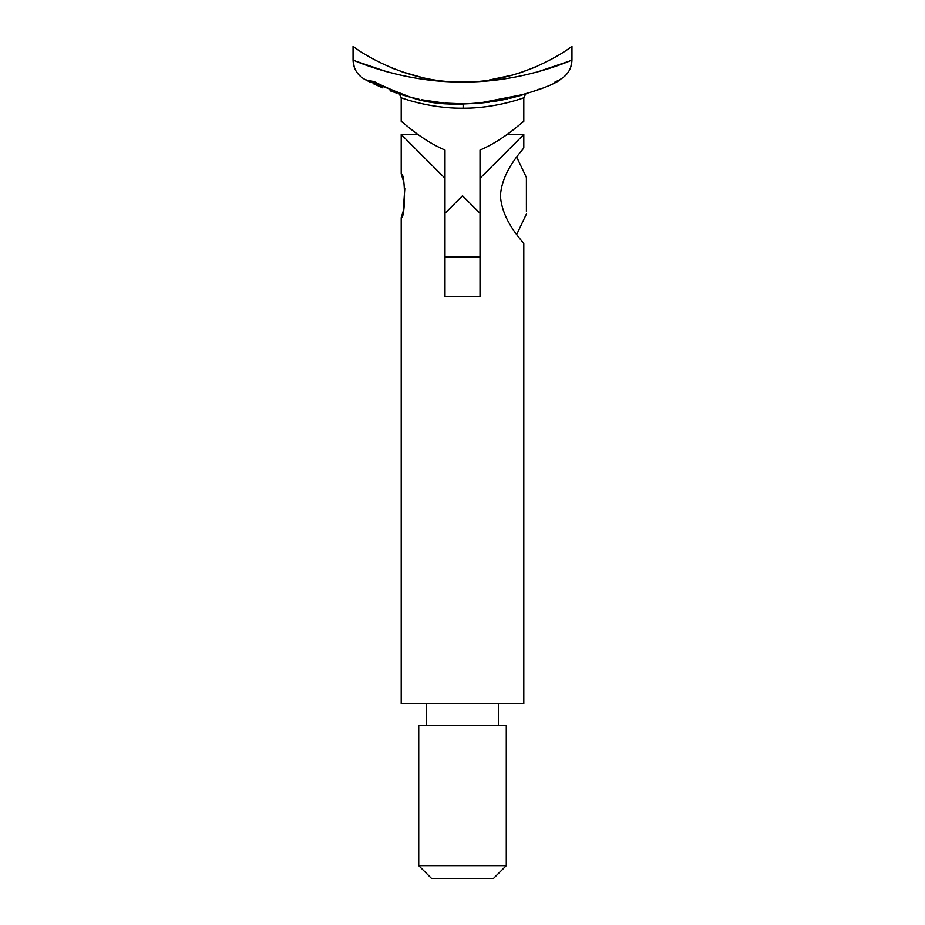 <?xml version="1.0" encoding="UTF-8"?>
<svg xmlns="http://www.w3.org/2000/svg" width="925" height="925" viewBox="0 0 925 925"><rect width="100%" height="100%" fill="white"/><g stroke="black" fill="none" stroke-linecap="round" stroke-linejoin="round"><path stroke-width="1.39" d="M493.141 878.75L431.859 878.75L418.724 865.615L506.276 865.615L493.141 878.75M418.724 865.615L418.724 725.524L506.276 725.524L506.276 865.615M498.402 725.524L498.402 703.624M426.598 725.524L426.598 703.624M403.138 180.097L401.207 173.888C405.566 172.524 405.566 219.04 401.207 217.664L403.196 211.27L404.803 188.608M506.935 134.483L523.793 134.483L523.793 147.618C524.833 148.335 502.113 168.87 500.413 195.718C502.021 222.624 524.891 243.275 523.793 243.934L523.793 703.624L401.207 703.624L401.207 217.664M401.207 173.888L401.207 134.483L418.065 134.483M480.017 178.271L480.017 296.474L444.983 296.474L444.983 150.07L444.983 213.293L462.5 195.776L480.017 213.293L480.017 150.07C504.483 139.675 523.342 120.932 523.793 121.348C523.365 120.921 504.437 139.698 480.017 150.07L480.017 178.271L523.793 134.483M401.207 134.483L444.983 178.271M463.124 108.213L462.5 108.213C429.593 108.572 400.745 97.645 401.207 97.784C400.421 97.507 428.934 108.433 461.876 108.213L462.5 108.213C495.43 108.572 524.255 97.645 523.793 97.784C524.591 97.507 496.008 108.433 463.124 108.213L463.159 103.843L444.925 103.091M409.451 96.94L408.757 96.767M407.983 96.547L405.728 95.922M402.56 94.998L399.473 94.038M402.329 94.928L405.624 95.888M512.808 75.006L489.29 80.001L502.668 77.55M503.894 77.272L512.681 75.041M519.341 73.029L534.5 67.421M391.483 67.826L392.905 68.415M393.449 68.623L394.432 69.017M403.913 72.462L421.973 77.469M571.951 59.963L571.951 46.25C567.707 50.158 520.278 83.238 462.5 81.955C518.648 82.822 568.413 61.929 571.951 59.963L571.951 59.998C571.65 68.554 567.788 74.983 560.388 79.307L560.4 79.296C554.029 87.332 467.113 117.498 410.735 97.287L364.6 79.296C357.212 74.994 353.35 68.554 353.049 59.998L353.049 59.963C356.587 61.894 406.075 82.787 462.5 81.955C404.896 83.262 357.131 50.123 353.049 46.25L353.049 59.998L354.252 67.167M367.722 80.278L374.417 81.701L367.352 80.741M419.002 99.229L410.735 97.287C395.125 91.471 383.008 86.279 374.417 81.701M424.251 100.282L433.432 101.796M512.589 130.275L516.578 127.164M522.926 122.065L523.793 121.348L523.793 97.784C525.435 94.211 526.429 92.824 526.788 93.633L526.556 93.703M568.424 61.455L536.858 72.15M412.411 130.275L408.422 127.164M402.074 122.065L401.207 121.348L401.207 97.784C399.565 94.211 398.571 92.824 398.212 93.633L398.444 93.703M444.983 150.07C420.517 139.675 401.658 120.932 401.207 121.348C401.635 120.921 420.563 139.698 444.983 150.07M481.382 102.976L497.188 100.918M504.31 99.588L507.605 98.882M509.663 98.408L525.504 94.038M525.412 94.073L478.607 103.218M364.993 79.504L370.428 82.302M373.053 83.574L382.904 87.968M390.038 90.777L396.871 93.194M401.866 94.789L409.844 97.044M421.522 99.75L443.26 102.941M452.603 103.6L457.817 103.785M480.746 103.033L489.475 102.085M481.486 102.976L488.654 102.189M499.801 100.455L505.304 99.38M509.617 98.42L520.706 95.506M532.037 91.841L539.321 89.101M554.202 82.475L557.763 80.683M535.737 66.889L521.769 72.231M521.538 72.312L520.07 72.797M421.939 77.469L401.947 71.803M394.385 69.005L391.633 67.895M462.477 81.955L452.163 81.77M441.607 81.192L436.704 80.799M387.529 71.977L356.611 61.455M570.806 67.005L571.951 59.998M526.406 211.501L526.394 177.508L516.682 157.077M526.406 180.063L526.394 186.642M526.406 195.776L526.394 204.911M480.017 257.069L444.983 257.069M560.4 79.296L559.579 79.735M516.682 234.488L526.394 214.045"/></g></svg>
